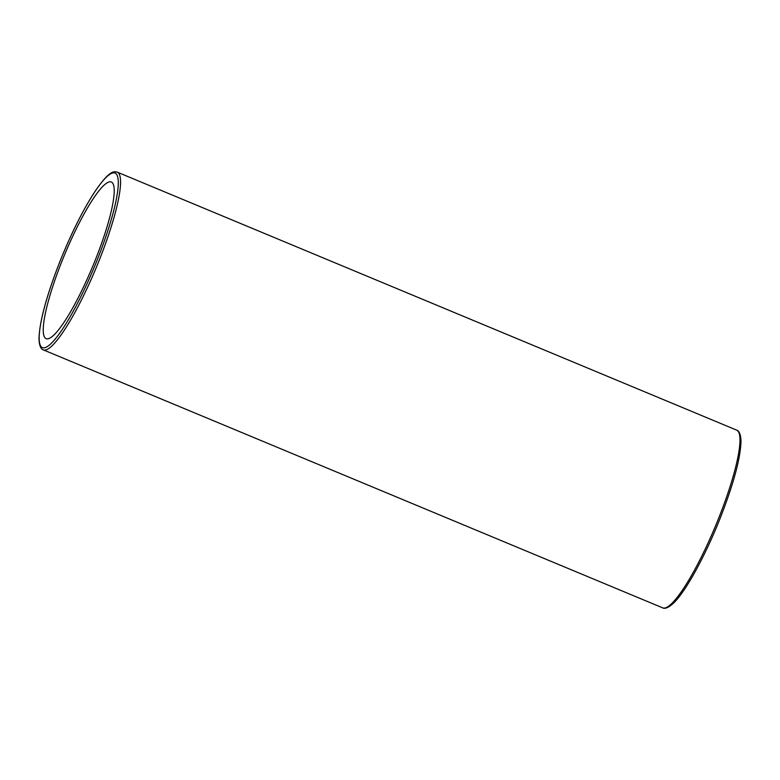 <?xml version="1.0" encoding="UTF-8"?>
<svg xmlns="http://www.w3.org/2000/svg" width="780" height="780" viewBox="0 0 780 780"><rect width="100%" height="100%" fill="white"/><g stroke="black" fill="none" stroke-linecap="round" stroke-linejoin="round"><path stroke-width="1.17" d="M95.609 259.243A84.825 15.21 112.6 0 1 46.117 338.656A84.825 15.21 112.6 0 1 61.854 261.456A84.825 15.21 112.6 0 1 111.355 182.042A84.825 15.21 112.6 0 1 95.609 259.243M97.539 259.116A94.536 16.955 -67.4 0 0 113.558 172.838A94.536 16.955 -67.4 0 0 59.923 261.583A94.536 16.955 -67.4 0 0 43.914 347.86A94.536 16.955 -67.4 0 0 97.539 259.116M736.72 430.151L117.302 172.146A96.252 17.267 112.6 0 1 99.44 259.74A96.252 17.267 112.6 0 1 43.28 349.849L662.698 607.854A96.252 17.267 -67.4 0 0 718.858 517.745A96.252 17.267 -67.4 0 0 736.72 430.151C737.188 430.238 740.785 431.077 741 441.724C740.337 458.962 733.366 484.517 720.106 518.408C705.549 555.214 686.234 590.655 673.959 602.716C666.208 610.116 663.078 608.117 662.698 607.854M117.302 172.146L115.079 171.775C110.36 171.376 102.697 179.429 92.089 195.955C80.993 213.895 70.258 235.774 59.894 261.593C46.595 295.581 39.634 321.175 39 338.393C39.244 348.943 42.832 349.772 43.28 349.849"/></g></svg>
